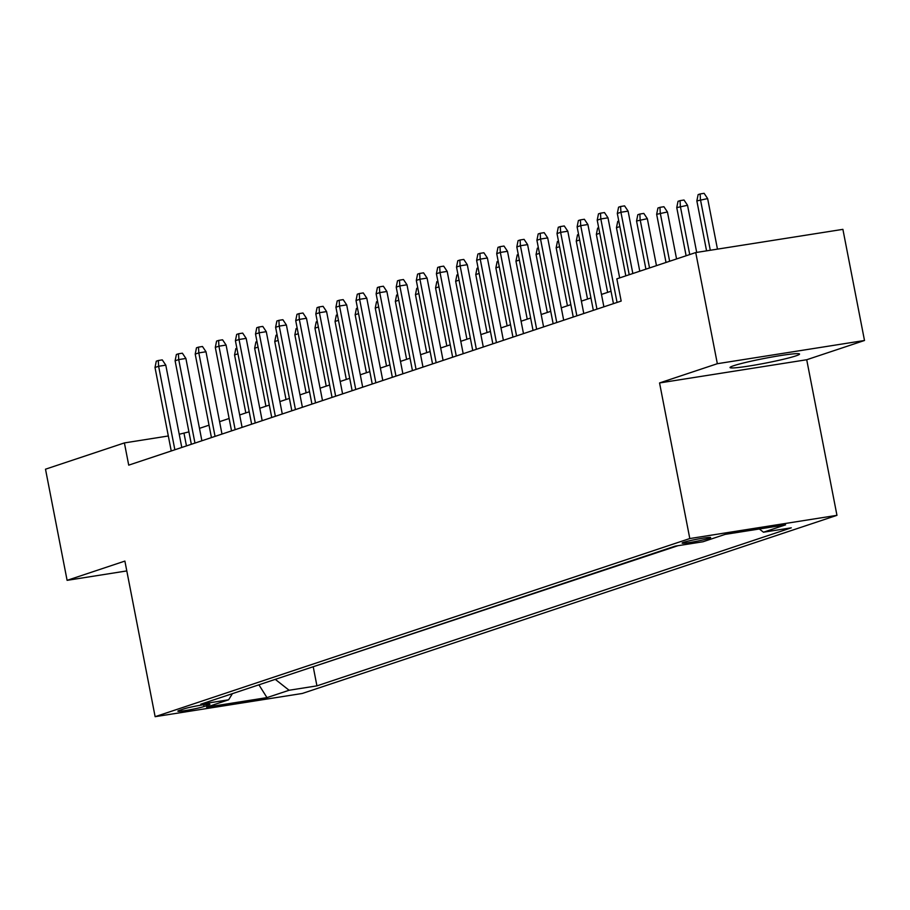 <?xml version="1.0" encoding="UTF-8"?>
<svg xmlns="http://www.w3.org/2000/svg" width="910" height="910" viewBox="0 0 910 910"><rect width="100%" height="100%" fill="white"/><g stroke="black" fill="none" stroke-linecap="round" stroke-linejoin="round"><path stroke-width="1.36" d="M733.767 365.695A35.41 2.412 169 0 0 730.036 367.56A35.41 2.412 169 0 0 756.961 364.705A35.41 2.412 169 0 0 795.818 355.901A35.41 2.412 169 0 0 799.549 354.047A35.41 2.412 169 0 0 772.624 356.891A35.41 2.412 169 0 0 733.767 365.695M683.66 542.337A14.526 0.99 169 0 0 682.136 543.099A14.526 0.99 169 0 0 693.181 541.928A14.526 0.99 169 0 0 709.117 538.322A14.526 0.99 169 0 0 710.653 537.56A14.526 0.99 169 0 0 699.608 538.731A14.526 0.99 169 0 0 683.66 542.337M864.5 340.488L717.342 363.704L659.557 382.951L806.715 359.734L864.5 340.488L842.899 229.354L695.74 252.559L616.843 278.847L621.166 301.074L128.719 465.147L124.397 442.92L45.5 469.196L67.101 580.341L126.797 570.923M806.715 359.734L836.961 515.333L302.291 693.465L155.132 716.682L689.803 538.549L836.961 515.333M203.999 706.535L208.424 705.057A14.071 0.955 169 0 0 209.914 704.317A14.071 0.955 169 0 0 199.21 705.455A14.071 0.955 169 0 0 183.763 708.947L179.35 710.426A14.071 0.955 169 0 0 177.859 711.165A14.071 0.955 169 0 0 188.563 710.028A14.071 0.955 169 0 0 203.999 706.535L203.658 704.727M275.286 679.372L289.096 690.258L316.93 685.867L791.29 527.823L763.456 532.213L785.569 524.854L725.111 534.386L702.998 541.757L675.163 546.148L200.792 704.181L228.637 699.79L232.403 693.659M289.096 690.258L266.983 697.617L206.524 707.161L228.637 699.79M310.515 667.633L677.95 545.704M717.342 363.704L695.74 252.559M659.557 382.951L689.803 538.549M155.132 716.682L124.886 561.083L67.101 580.341M188.927 431.875L179.225 434.263M168.327 435.981L124.397 442.92M611.031 291.245L601.476 294.43M590.931 297.945L581.376 301.13M570.832 304.645L561.277 307.83M550.732 311.334L541.177 314.519M530.632 318.034L521.077 321.219M510.533 324.733L500.978 327.918M490.433 331.433L480.878 334.607M470.334 338.122L460.778 341.307M450.234 344.822L440.679 348.007M430.134 351.522L420.579 354.707M410.035 358.21L400.48 361.395M389.935 364.91L380.38 368.095M369.835 371.61L360.28 374.795M349.736 378.31L340.181 381.483M329.625 384.998L320.081 388.183M309.525 391.698L299.982 394.883M289.425 398.398L279.882 401.583M269.326 405.087L259.782 408.272M249.226 411.786L239.671 414.971M229.127 418.486L219.572 421.671M209.027 425.186L199.472 428.36M186.459 445.9L184.048 433.501M313.302 667.189L316.93 685.867M763.456 532.213L759.361 528.983M258.906 684.82L266.983 697.617M181.784 447.458L165.791 365.149L158.624 366.286L174.856 449.767M155.007 367.492L156.281 361.19L158.294 360.519L158.624 366.286L155.007 367.492L171.239 450.973M158.294 360.519L162.264 359.894L165.791 365.149M237.954 353.808L234.552 354.934L245.825 412.924M234.552 354.934L235.826 348.644L236.884 348.291M201.883 440.759L185.89 358.46L178.724 359.587L194.956 443.068M175.107 360.792L176.381 354.49L178.394 353.819L178.724 359.587L175.107 360.792L191.339 444.273M178.394 353.819L182.364 353.194L185.89 358.46M221.983 434.07L205.99 351.76L198.824 352.887L215.056 436.379M195.206 354.092L196.48 347.802L198.494 347.131L198.824 352.887L195.206 354.092L211.438 437.585M198.494 347.131L202.475 346.494L205.99 351.76M242.083 427.37L226.089 345.061L218.935 346.198L235.155 429.679M215.306 347.392L216.58 341.102L218.593 340.431L218.935 346.198L215.306 347.392L231.538 430.885M218.593 340.431L222.575 339.805L226.089 345.061M262.182 420.67L246.189 338.372L239.034 339.498L255.255 422.979M235.406 340.704L236.68 334.402L238.693 333.731L239.034 339.498L235.406 340.704L251.638 424.185M238.693 333.731L242.674 333.105L246.189 338.372M258.053 347.108L254.652 348.246L265.925 406.224M254.652 348.246L255.926 341.944L256.984 341.591M278.164 340.408L274.752 341.546L286.024 399.524M274.752 341.546L276.026 335.244L277.084 334.891M298.264 333.72L294.851 334.846L306.124 392.836M294.851 334.846L296.125 328.555L297.183 328.203M318.363 327.02L314.951 328.157L326.224 386.136M314.951 328.157L316.225 321.856L317.283 321.503M282.282 413.982L266.289 331.672L259.134 332.798L275.355 416.291M255.517 334.004L256.779 327.702L258.793 327.043L259.134 332.798L255.517 334.004L271.737 417.497M258.793 327.043L262.774 326.406L266.289 331.672M338.463 320.32L335.051 321.458L346.323 379.436M335.051 321.458L336.325 315.156L337.382 314.803M302.393 407.282L286.388 324.972L279.233 326.099L295.454 409.591M275.616 327.304L276.879 321.014L278.892 320.343L279.233 326.099L275.616 327.304L291.837 410.797M278.892 320.343L282.873 319.717L286.388 324.972M358.563 313.62L355.15 314.758L366.423 372.747M355.15 314.758L356.424 308.456L357.482 308.103M322.493 400.582L306.488 318.272L299.333 319.41L315.554 402.891M295.716 320.616L296.978 314.314L298.992 313.643L299.333 319.41L295.716 320.616L311.937 404.097M298.992 313.643L302.973 313.017L306.488 318.272M378.662 306.932L375.25 308.058L386.522 366.048M375.25 308.058L376.524 301.767L377.582 301.415M342.592 393.882L326.588 311.584L319.433 312.71L335.653 396.191M315.815 313.916L317.078 307.614L319.091 306.943L319.433 312.71L315.815 313.916L332.036 397.397M319.091 306.943L323.073 306.317L326.588 311.584M398.762 300.232L395.361 301.369L406.622 359.348M395.361 301.369L396.623 295.067L397.693 294.715M362.692 387.194L346.687 304.884L339.532 306.01L355.753 389.503M335.915 307.216L337.189 300.926L339.191 300.254L339.532 306.01L335.915 307.216L352.136 390.709M339.191 300.254L343.172 299.629L346.687 304.884M418.862 293.532L415.46 294.669L426.722 352.648M415.46 294.669L416.723 288.368L417.792 288.015M382.791 380.494L366.787 298.184L359.632 299.322L375.864 382.803M356.015 300.527L357.289 294.226L359.291 293.555L359.632 299.322L356.015 300.527L372.236 384.009M359.291 293.555L363.272 292.929L366.787 298.184M438.961 286.843L435.56 287.969L446.821 345.959M435.56 287.969L436.823 281.679L437.892 281.326M402.891 373.794L386.887 291.496L379.732 292.622L395.964 376.103M376.114 293.828L377.388 287.526L379.39 286.855L379.732 292.622L376.114 293.828L392.335 377.309M379.39 286.855L383.372 286.229L386.887 291.496M459.061 280.144L455.66 281.281L466.932 339.259M455.66 281.281L456.922 274.979L457.992 274.627M422.991 367.105L406.986 284.796L399.831 285.922L416.063 369.414M396.214 287.128L397.488 280.826L399.49 280.166L399.831 285.922L396.214 287.128L412.446 370.62M399.49 280.166L403.471 279.529L406.986 284.796M479.161 273.444L475.759 274.581L487.032 332.56M475.759 274.581L477.033 268.279L478.091 267.927M499.26 266.744L495.859 267.881L507.132 325.871M495.859 267.881L497.133 261.591L498.191 261.227M519.36 260.055L515.959 261.181L527.231 319.171M515.959 261.181L517.233 254.891L518.29 254.538M443.09 360.405L427.086 278.096L419.931 279.222L436.163 362.715M416.314 280.428L417.588 274.137L419.59 273.466L419.931 279.222L416.314 280.428L432.546 363.92M419.59 273.466L423.571 272.841L427.086 278.096M463.19 353.706L447.185 271.396L440.03 272.534L456.263 356.015M436.413 273.739L437.687 267.438L439.689 266.767L440.03 272.534L436.413 273.739L452.645 357.221M439.689 266.767L443.671 266.141L447.185 271.396M483.29 347.017L467.285 264.708L460.13 265.834L476.362 349.315M456.513 267.039L457.787 260.738L459.8 260.067L460.13 265.834L456.513 267.039L472.745 350.521M459.8 260.067L463.77 259.441L467.285 264.708M539.459 253.355L536.058 254.493L547.331 312.471M536.058 254.493L537.332 248.191L538.39 247.838M503.389 340.317L487.396 258.008L480.23 259.134L496.462 342.626M476.612 260.34L477.887 254.049L479.9 253.378L480.23 259.134L476.612 260.34L492.845 343.832M479.9 253.378L483.87 252.752L487.396 258.008M559.559 246.655L556.158 247.793L567.43 305.771M556.158 247.793L557.432 241.491L558.49 241.139M523.489 333.617L507.496 251.308L500.329 252.445L516.562 335.926M496.712 253.651L497.986 247.349L499.999 246.678L500.329 252.445L496.712 253.651L512.944 337.132M499.999 246.678L503.969 246.053L507.496 251.308M579.659 239.967L576.258 241.093L587.53 299.083M576.258 241.093L577.532 234.803L578.589 234.45M543.588 326.917L527.595 244.619L520.429 245.745L536.661 329.227M516.812 246.951L518.086 240.649L520.099 239.978L520.429 245.745L516.812 246.951L533.044 330.432M520.099 239.978L524.069 239.353L527.595 244.619M599.758 233.267L596.357 234.405L607.63 292.383M596.357 234.405L597.631 228.103L598.689 227.75M563.688 320.229L547.695 237.919L540.529 239.046L556.761 322.538M536.911 240.251L538.185 233.95L540.199 233.29L540.529 239.046L536.911 240.251L553.143 323.744M540.199 233.29L544.169 232.653L547.695 237.919M619.858 226.567L616.457 227.705L625.818 275.855M616.457 227.705L617.731 221.403L618.789 221.05M583.788 313.529L567.794 231.22L560.628 232.346L576.86 315.838M557.011 233.551L558.285 227.261L560.298 226.59L560.628 232.346L557.011 233.551L573.243 317.044M560.298 226.59L564.268 225.964L567.794 231.22M636.556 221.005L637.83 214.714L639.844 214.043L643.814 213.418L647.34 218.673L636.556 221.005L645.918 269.167M639.844 214.043L640.174 219.799L649.535 267.961M647.34 218.673L656.463 265.652M603.887 306.829L587.894 224.52L580.728 225.657L596.96 309.138M577.111 226.863L578.385 220.561L580.398 219.89L580.728 225.657L577.111 226.863L593.343 310.344M580.398 219.89L584.368 219.264L587.894 224.52M656.656 214.316L657.93 208.015L659.943 207.344L663.913 206.718L667.439 211.973L656.656 214.316L666.018 262.467M659.943 207.344L660.273 213.111L669.635 261.261M667.439 211.973L676.562 258.952M619.664 277.903L607.994 217.831L600.827 218.957L617.06 302.45M597.21 220.163L598.484 213.861L600.498 213.19L600.827 218.957L597.21 220.163L613.442 303.644M600.498 213.19L604.479 212.565L607.994 217.831M676.756 207.617L678.03 201.315L680.043 200.644L684.013 200.018L687.539 205.285L676.756 207.617L686.117 255.767M680.043 200.644L680.373 206.411L689.735 254.561M687.539 205.285L696.696 252.411M639.776 271.214L628.093 211.131L620.938 212.257L632.837 273.523M617.31 213.463L618.584 207.173L620.597 206.502L620.938 212.257L617.31 213.463L629.219 274.729M620.597 206.502L624.579 205.876L628.093 211.131M696.855 200.917L698.129 194.615L700.143 193.955L704.112 193.318L707.639 198.585L696.855 200.917L706.569 250.853M700.143 193.955L700.472 199.711L710.301 250.261M707.639 198.585L717.467 249.135M208.254 704.192L208.424 705.057"/></g></svg>
